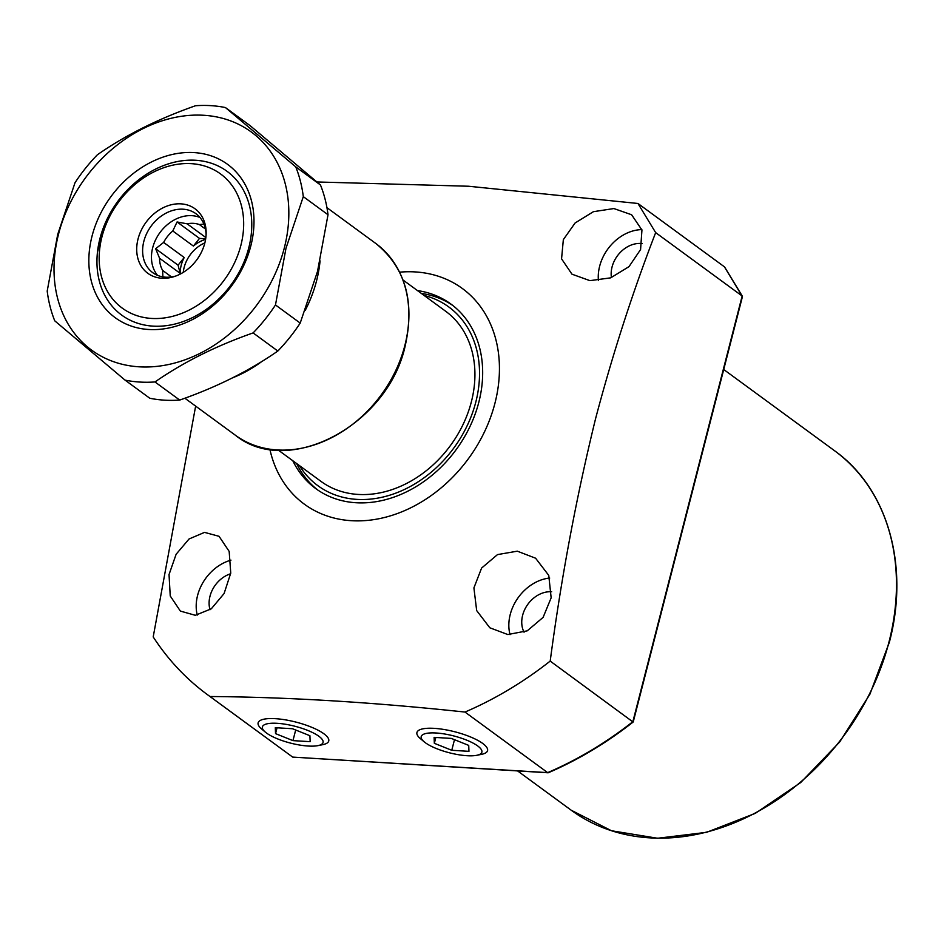 <?xml version="1.0" encoding="UTF-8"?>
<svg xmlns="http://www.w3.org/2000/svg" width="944" height="944" viewBox="0 0 944 944"><rect width="100%" height="100%" fill="white"/><g stroke="black" fill="none" stroke-linecap="round" stroke-linejoin="round"><path stroke-width="1.42" d="M292.805 460.731A114.377 90.27 -53.8 0 0 315.721 488.567A114.377 90.27 -53.8 0 0 478.844 402.132A114.377 90.27 -53.8 0 0 450.925 304.051A114.377 90.27 -53.8 0 0 417.472 290.587M296.628 463.539A114.377 90.27 -53.8 0 0 317.656 489.936M299.413 465.569A110.778 87.426 -53.8 0 0 394.509 493.606A110.778 87.426 -53.8 0 0 475.835 401.943A110.778 87.426 -53.8 0 0 424.08 295.437M452.813 305.49A114.377 90.27 -53.8 0 0 421.295 293.395M640.575 249.558L629.011 266.621L610.674 277.855L589.917 280.651L571.958 274.173L561.562 258.857L563.344 239.634L575.097 222.985L593.398 211.692L613.895 208.553L631.607 214.76L641.944 229.994L640.575 249.558M641.837 229.604A41.595 32.828 -53.8 0 0 599.641 266.243A41.595 32.828 -53.8 0 0 598.425 280.628M642.239 243.623A26.739 21.098 -53.8 0 0 612.054 266.999A26.739 21.098 -53.8 0 0 611.429 277.571M230.749 573.102L224.094 593.54L211.291 608.809L195.325 615.299L180.375 611.087L170.239 595.983L169.035 574.554L176.127 554.258L189.036 539L204.541 532.381L219.055 536.31L229.168 551.402L230.749 573.102M230.961 560.146A41.595 32.828 -53.8 0 0 197.579 595.475A41.595 32.828 -53.8 0 0 197.261 615.075M230.666 573.751A26.739 21.098 -53.8 0 0 209.993 596.23A26.739 21.098 -53.8 0 0 210.028 609.73M551.154 597.835L543.107 617.376L527.248 630.828L507.813 634.545L489.818 627.784L476.673 610.579L473.912 587.911L481.593 568.076L497.5 554.6L517.324 551.178L535.59 558.211L548.759 575.392L551.154 597.835M549.703 578.047A41.595 32.828 -53.8 0 0 510.22 614.52A41.595 32.828 -53.8 0 0 510.043 634.663M551.674 591.782A26.739 21.098 -53.8 0 0 522.634 615.276A26.739 21.098 -53.8 0 0 524.062 632.209M269.866 449.273A133.682 105.516 -53.8 0 0 379.641 518.586A133.682 105.516 -53.8 0 0 494.975 403.112A133.682 105.516 -53.8 0 0 399.642 272.167M655.667 232.625L637.955 203.479L724.437 266.845L742.432 296.628L633.223 721.971C606.39 743.011 578.082 759.932 548.299 772.747L547.662 772.629A344.619 271.99 -53.8 0 0 632.869 721.676L742.161 296.003L655.667 232.625C632.692 292.05 612.68 354.012 595.617 418.511C576.383 496.886 561.243 577.752 550.199 661.095L632.303 721.464M317.007 181.968L468.531 186.239L637.955 203.479M207.633 694.796A344.619 271.99 -53.8 0 0 210.016 696.519L292.675 757.1L207.633 694.796A344.619 271.99 -53.8 0 1 153.199 636.917L195.644 406.109M548.051 772.782L292.687 757.1L547.662 772.629L464.991 712.059C373.812 702.301 288.817 697.12 210.016 696.519M464.991 712.059A344.619 271.99 -53.8 0 0 550.199 661.095M292.687 757.1L292.675 757.1A344.619 271.99 -53.8 0 1 290.292 755.365M724.437 266.845L724.827 267.482M183.254 272.368A30.597 24.155 126.2 0 1 204.86 242.891M171.525 276.946L162.651 270.432A30.597 24.155 126.2 0 1 159.56 258.243L180.162 273.335A30.597 24.155 126.2 0 1 184.222 257.511L163.619 242.419A30.597 24.155 126.2 0 1 172.776 230.973L193.378 246.065A30.597 24.155 126.2 0 1 205.58 239.422M205.851 237.546L187.113 223.811A30.597 24.155 126.2 0 1 193.449 223.35A30.597 24.155 126.2 0 1 199.361 224.554L205.438 229.014M187.113 223.811L177.071 221.97L172.776 230.973M163.619 242.419L155.654 248.732L159.56 258.243M162.651 270.432L162.875 277.253M157.577 275.377A36.545 28.839 126.2 0 1 157.152 236.885A36.545 28.839 126.2 0 1 191.927 215.669A36.545 28.839 126.2 0 1 199.986 217.498M175.832 276.014A36.545 28.839 126.2 0 1 165.637 277.194A36.545 28.839 126.2 0 1 152.763 272.674A36.545 28.839 126.2 0 1 146.709 233.475A36.545 28.839 126.2 0 1 183.089 209.202A36.545 28.839 126.2 0 1 195.963 213.722A36.545 28.839 126.2 0 1 206.099 234.714M161.872 278.232A39.967 31.553 126.2 0 1 138.036 239.009A39.967 31.553 126.2 0 1 180.977 203.857A39.967 31.553 126.2 0 1 206.146 233.262A39.967 31.553 126.2 0 1 174.475 276.498A39.967 31.553 126.2 0 1 161.872 278.232M278.35 450.146L320.984 481.381A105.468 83.237 -53.8 0 0 358.13 494.432A105.468 83.237 -53.8 0 0 463.126 424.363A105.468 83.237 -53.8 0 0 445.651 311.237L403.029 280.002M151.547 318.435A83.178 65.655 -53.8 0 0 240.897 245.275A83.178 65.655 -53.8 0 0 191.29 163.654A83.178 65.655 -53.8 0 0 101.952 236.814A83.178 65.655 -53.8 0 0 151.547 318.435M195.656 160.279A89.125 70.34 126.2 0 1 227.044 171.312A89.125 70.34 126.2 0 1 241.806 266.904A89.125 70.34 126.2 0 1 153.07 326.128A89.125 70.34 126.2 0 1 121.693 315.095A89.125 70.34 126.2 0 1 97.48 252.036L104.312 225.415A89.125 70.34 126.2 0 1 195.656 160.279M203.928 224.07L199.361 224.554M205.686 238.785L199.514 238.407L193.378 246.065M199.514 238.407L177.071 221.97M184.222 257.511L178.086 265.181L180.162 273.335M178.086 265.181L155.654 248.732M250.821 245.877A95.061 75.036 126.2 0 1 148.715 329.491A95.061 75.036 126.2 0 1 92.016 236.212A95.061 75.036 126.2 0 1 194.134 152.598A95.061 75.036 126.2 0 1 250.821 245.877M99.922 238.667A89.125 70.34 -53.8 0 0 121.693 315.095A89.125 70.34 -53.8 0 0 248.803 247.729A89.125 70.34 -53.8 0 0 227.044 171.312A89.125 70.34 -53.8 0 0 99.922 238.667M58.528 234.171A135.169 106.684 126.2 0 1 203.715 115.274A135.169 106.684 126.2 0 1 284.321 247.918A135.169 106.684 126.2 0 1 139.134 366.815A135.169 106.684 126.2 0 1 58.528 234.171M303.295 196.635L285.985 248.307L275.471 304.959L300.204 323.084L317.514 271.412L328.016 214.748L303.295 196.635A148.538 117.233 126.2 0 0 295.743 166.852L320.464 184.977L250.16 125.682L225.427 107.557L295.743 166.852M275.471 304.959A148.538 117.233 126.2 0 1 253.11 332.913C216.082 345.87 183.372 362.225 154.981 381.954A148.538 117.233 126.2 0 1 125.056 380.125L54.752 320.83A148.538 117.233 126.2 0 1 47.2 291.059L57.714 234.407L75.013 182.723A148.538 117.233 126.2 0 1 97.385 154.769C125.41 135.228 158.12 118.885 195.514 105.74A148.538 117.233 126.2 0 1 225.427 107.557M320.464 184.977A148.538 117.233 126.2 0 1 328.016 214.748M300.204 323.084A148.538 117.233 126.2 0 1 277.831 351.038L253.11 332.913M154.981 381.954L179.702 400.067C216.731 387.111 249.44 370.768 277.831 351.038M179.702 400.067A148.538 117.233 126.2 0 1 149.789 398.25L125.056 380.125M477.688 745.937A31.317 8.708 -165.6 0 0 437.096 733.063A31.317 8.708 -165.6 0 0 424.198 741.831A31.317 8.708 -165.6 0 0 425.378 742.751A31.317 8.708 -165.6 0 0 476.696 755.318A31.317 8.708 -165.6 0 0 477.688 745.937M476.696 755.318L481.534 754.35A36.462 10.136 -165.6 0 0 487.576 750.563A36.462 10.136 -165.6 0 0 482.691 743.435A36.462 10.136 -165.6 0 0 444.258 729.535A36.462 10.136 -165.6 0 0 416.953 732.426A36.462 10.136 -165.6 0 0 420.41 738.656L424.198 741.831M434.11 737.358L434.334 743.306L451.763 750.291L468.956 751.341L468.72 745.394L451.291 738.409L434.11 737.358M454.489 739.683L451.763 750.291M435.833 737.465L434.334 743.306M318.883 736.273A31.317 8.708 -165.6 0 0 278.291 723.387A31.317 8.708 -165.6 0 0 265.394 732.166A31.317 8.708 -165.6 0 0 266.574 733.087A31.317 8.708 -165.6 0 0 317.892 745.642A31.317 8.708 -165.6 0 0 318.883 736.273M317.892 745.642L322.73 744.674A36.462 10.136 -165.6 0 0 328.772 740.887A36.462 10.136 -165.6 0 0 323.886 733.771A36.462 10.136 -165.6 0 0 285.454 719.859A36.462 10.136 -165.6 0 0 258.149 722.75A36.462 10.136 -165.6 0 0 261.618 728.98L265.394 732.166M275.306 727.682L275.542 733.63L292.959 740.627L310.151 741.665L309.915 735.718L292.498 728.733L275.306 727.682M295.684 730.007L292.959 740.627M277.04 727.789L275.542 733.63M889.024 641.837A222.808 175.855 -53.8 0 0 834.626 450.784C887.773 488.673 909.697 565.893 889.342 642.309L869.908 694.206L839.7 741.972L800.677 782.564L755.342 813.339L706.608 832.325L657.59 838.26L611.464 830.744L571.238 810.235A222.808 175.855 -53.8 0 0 889.024 641.837M375.865 243.528C405.318 267.435 415.089 301.561 405.188 345.893C388.008 425.154 288.014 478.254 235.386 435.231A118.838 93.786 -53.8 0 0 404.87 345.421A118.838 93.786 -53.8 0 0 375.865 243.528L326.954 207.68M320.063 260.851A118.838 93.786 126.2 0 1 316.582 280.734A118.838 93.786 126.2 0 1 305.207 310.423M261.866 361.481A118.838 93.786 126.2 0 1 232.625 377.812M834.626 450.784L723.718 369.517M571.238 810.235L517.607 770.929M724.673 267.117L742.373 296.227M235.386 435.231L184.871 398.215"/></g></svg>
